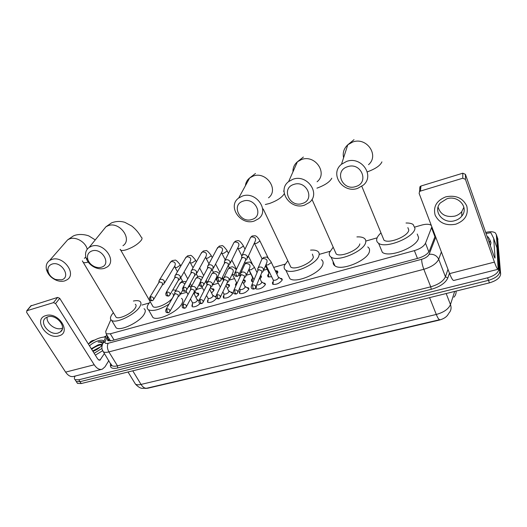 <?xml version="1.0" encoding="UTF-8"?>
<svg xmlns="http://www.w3.org/2000/svg" width="527" height="527" viewBox="0 0 527 527"><rect width="100%" height="100%" fill="white"/><g stroke="black" fill="none" stroke-linecap="round" stroke-linejoin="round"><path stroke-width="0.79" d="M200.247 303.506C197.269 306.194 194.575 307.261 192.144 306.707L191.953 305.093L192.441 304.369M216.551 298.21L216.518 298.275C213.857 301.477 210.912 302.847 207.671 302.386L207.44 300.798L207.981 299.995M230.595 292.057L232.183 292.327L232.466 293.855C229.818 297.096 226.827 298.473 223.488 297.986L223.217 296.418L223.804 295.548M246.794 287.558L248.395 287.847L248.718 289.349C246.089 292.63 243.046 294.013 239.607 293.499L239.298 291.965L239.897 291.042M263.302 282.979L264.929 283.282L265.285 284.758C262.663 288.071 259.58 289.468 256.023 288.928L255.542 287.953M280.127 278.309L281.78 278.625L282.169 280.074C279.567 283.434 276.425 284.83 272.762 284.27L272.38 282.788L273.032 281.754M196.413 293.045L198.376 293.236L198.567 294.83L196.097 297.294M211.61 288.743L213.6 288.948L213.83 290.522L211.656 292.808M227.091 284.363L229.107 284.587L229.37 286.135L227.506 288.216M243.382 279.857L244.903 280.147L245.207 281.662L243.652 283.526M235.8 286.009L235.444 284.422L236.327 283.203M260.601 275.443L261.333 277.11L260.101 278.724M253.171 281.754L251.715 281.444L251.392 279.916L252.301 278.645M275.371 270.713L277.393 271.01L277.769 272.472L276.859 273.796M271.675 276.787L267.999 276.827L267.637 275.331L268.579 273.994M110.861 319.665L105.716 331.411L106.125 333.822L110.295 333.795L414.387 250.635C420.144 248.843 423.846 246.379 425.5 243.224L431.837 226.847M145.406 388.432L147.797 388.221L439.077 320.159C443.886 318.848 447.008 316.727 448.444 313.802M431.349 225.556L430.809 225.088C428.873 223.975 425.862 223.968 421.778 225.069L414.92 227.032M377.128 237.835L365.81 241.07M329.935 251.326L319.184 254.396M285.087 264.146L273.75 267.387M267.182 269.264L263.75 270.246M257.275 272.097L256.866 272.215M250.832 273.935L246.405 275.206M234.528 278.599L229.41 280.061L232.796 272.927C234.014 270.094 232.822 268.592 229.212 268.408L228.237 268.941L227.532 270.384M218.316 283.236L212.803 284.811M202.408 287.782L196.512 289.468M186.789 292.248L180.537 294.033M149.167 302.999L141.941 305.067M255.799 287.162L256.306 286.444M214.706 296.47L215.912 296.563M485.703 232.42C490.038 231.393 493.239 231.537 495.294 232.855L496.322 234.601L498.885 268.968C498.437 272.716 494.675 275.661 487.6 277.808L78.8 379.789L80.018 381.667L76.283 381.541L75.592 380.474L76.283 381.541L80.018 381.667L488.503 280.344L80.018 381.667L81.23 383.544L77.495 383.412L76.797 382.332M498.885 268.968L499.767 271.497C499.326 275.259 495.571 278.203 488.503 280.344C495.571 278.203 499.326 275.259 499.767 271.497L497.145 236.998L499.767 271.497L500.65 274.02C500.215 277.788 496.467 280.739 489.405 282.867L81.23 383.544M134.378 382.378L135.426 384.091C136.645 384.888 138.515 385 141.038 384.427C142.942 387.385 144.938 388.623 147.033 388.142L439.735 319.698M497.6 238.323L500.65 274.02M103.924 337.036L106.125 336.048M78.8 379.789L75.071 379.671C74.09 378.972 74.129 377.76 75.19 376.034M496.783 235.931L497.969 239.39M107.923 336.76L107.33 338.136L107.765 340.587L111.922 340.6L418.385 258.184C424.149 256.418 427.845 253.942 429.472 250.753L435.256 235.839M108.292 340.817L109.109 338.703M487.093 236.412L488.206 237.064L490.103 240.266L489.431 243.099M490.262 240.727L490.966 242.756L490.301 245.602M445.796 196.834C455.763 194.878 462.759 197.935 466.784 206.011C468.674 214.621 465.005 220.681 455.789 224.192C446.04 226.004 439.162 222.993 435.144 215.154C433.029 206.689 436.58 200.583 445.796 196.834M454.821 220.655C457.686 219.818 460.005 218.316 461.764 216.149C469.234 207.717 458.312 194.871 446.843 198.798L440.355 202.908C432.41 211.367 443.233 224.476 454.821 220.655M463.898 207.236L461.777 211.617C460.038 213.771 457.746 215.266 454.906 216.103C446.066 217.605 440.453 214.594 438.069 207.085M486.072 233.474L490.841 232.69L493.694 238.356L495.031 257.604L494.985 258.111L494.043 256.306L465.427 174.351L465.453 179.384L462.785 178.212L462.785 173.205L465.427 174.351M493.72 238.441L496.928 247.743L498.153 269.264C497.495 269.593 496.256 267.209 494.431 262.11L465.453 179.384M497.929 269.317L453.945 280.423C452.989 280.825 451.54 278.552 449.61 273.612L419.136 193.416L419.499 191.663L420.434 191.09L462.785 178.212M419.69 188.33L420.045 186.591L420.968 186.024L462.785 173.205M88.398 344.091C95.012 339.21 100.769 336.872 105.677 337.076M102.047 345.271C99.689 347.879 96.665 349.928 92.989 351.423M98.668 348.314L93.872 351.061M100.361 346.964L92.706 350.962M102.1 344.941L97.772 345.06C99.755 344.296 101.177 344.151 102.047 344.632L102.152 344.711M89.498 345.85C94.399 341.18 103.239 338.433 103.7 341.483L103.72 341.595M103.239 342.702L102.581 341.766L98.127 342.069C100.413 341.931 101.869 342.51 102.508 343.802M97.772 345.06L91.481 348.676M101.975 348.406L94.149 353.274M102.534 350.778L95.334 355.165M97.357 349.203L95.427 350.317M99.616 344.665L91.448 348.96M101.461 344.711C97.976 345.323 94.722 346.858 91.678 349.329M102.772 341.911L102.969 342.24C102.014 341.582 100.393 341.522 98.127 342.069M347.543 166.73C333.703 170.84 342.438 191.341 355.765 186.532C369.671 182.75 361.179 161.736 347.543 166.73M357.695 188.35C342.893 193.804 329.217 173.851 341.503 164.259L346.542 161.44C361.245 155.788 375.033 175.451 363.413 185.056L357.695 188.35M382.754 237.203L383.979 240.187C388.966 244.133 408.669 236.037 408.768 229.956L407.845 227.611M406.027 223.007C409.097 222.941 411.442 223.415 413.069 224.43L414.953 228.191C414.96 237.097 385.863 249.073 378.59 243.27C377.036 242.249 376.416 240.852 376.739 239.093C377.134 237.183 378.524 235.147 380.902 232.993M417.232 234.028L418.557 237.42C418.636 246.471 389.677 258.322 382.358 252.341L378.59 243.27M293.776 184.443C280.72 188.31 289.804 208.02 302.346 203.475C315.475 199.924 306.595 179.74 293.776 184.443M304.547 205.135C290.331 210.398 276.596 190.451 288.638 181.591L292.92 179.272C307.083 173.818 320.903 193.567 309.421 202.434L304.547 205.135M356.911 236.913C360.02 236.728 362.378 237.137 364.005 238.132C365.494 239.1 366.061 240.47 365.705 242.242C364.717 250.944 337.8 262.426 331.061 257.097C329.441 256.036 328.894 254.534 329.434 252.591L333.202 247.183M367.734 246.959C369.229 247.953 369.809 249.357 369.473 251.155C368.564 259.989 341.779 271.365 334.994 265.878C333.525 264.897 332.926 263.559 333.189 261.853M335.034 251.307L336.226 254.001C340.844 257.617 359.071 249.857 359.836 243.915M243.085 201.149C230.747 204.786 240.128 223.758 251.952 219.456C264.363 216.116 255.16 196.696 243.085 201.149M254.396 220.978C240.76 226.043 226.959 206.228 238.691 198.02L242.367 196.084C255.964 190.833 269.837 210.523 258.586 218.725L254.396 220.978M289.672 264.692L290.818 267.11C295.087 270.423 312.043 262.98 313.381 257.169L312.399 254.113M310.574 250.134C313.618 249.864 315.923 250.206 317.491 251.155C319.039 252.15 319.527 253.625 318.96 255.575C317.122 264.086 292.083 275.114 285.845 270.219C284.172 269.132 283.724 267.525 284.488 265.41L287.795 260.74M321.365 259.686C322.919 260.713 323.42 262.215 322.873 264.198C321.121 272.828 296.2 283.757 289.909 278.717L288.183 275.12M91.843 250.977C88.128 252.512 86.797 255.371 87.844 259.541C88.931 262.65 91.099 264.989 94.333 266.557C96.823 267.65 99.181 267.868 101.415 267.209C111.816 264.442 101.836 247.249 91.843 250.977M104.465 268.335C101.441 269.231 98.239 268.935 94.86 267.446C90.479 265.325 87.548 262.15 86.066 257.934C84.807 253.441 85.842 249.93 89.155 247.413L91.487 246.261C103.266 241.676 117.323 260.575 107.146 266.998L104.465 268.335M152.158 305.12L153.067 306.714C156.367 309.23 170.155 302.643 172.869 297.248C173.798 295.555 173.706 294.356 172.606 293.644M168.963 304.191C159.918 309.685 153.107 311.562 148.528 309.843C146.829 308.73 146.756 306.866 148.298 304.257L150.221 301.74M172.737 289.988L176.005 290.186M181.407 298.328C183.027 299.395 183.185 301.167 181.887 303.651C178.08 311.641 157.823 321.325 152.942 317.511L151.572 315.133M51.923 264.132C48.761 265.384 47.476 267.788 48.062 271.339C49.09 275.094 51.6 277.815 55.599 279.494L61.626 279.83C71.527 277.209 61.395 260.582 51.923 264.132M64.821 280.858C62.298 281.616 59.571 281.464 56.639 280.404C51.218 278.131 47.812 274.442 46.416 269.343C45.697 265.509 46.751 262.571 49.584 260.516L51.653 259.508C62.93 255.108 77.028 273.684 67.199 279.692L64.821 280.858M115.301 315.897L116.138 317.294C119.201 319.619 132.284 313.255 135.294 307.966C136.368 306.194 136.361 304.949 135.268 304.244M133.397 301.029C136.276 300.423 138.39 300.502 139.747 301.273C141.335 302.294 141.361 304.099 139.813 306.681C135.485 314.421 116.164 323.848 111.684 320.416C110.011 319.309 110.051 317.392 111.823 314.665L113.377 312.682M144.042 308.703C145.65 309.764 145.696 311.595 144.174 314.204C139.932 322.023 120.703 331.397 116.171 327.866L114.919 325.778M277.485 273.012L277.097 271.899M268.605 275.476L268.559 276.787L269.033 277.136M246.86 259.429L247.334 256.504C246.353 254.936 244.969 254.33 243.171 254.679L241.689 255.812L241.695 258.197M239.074 274.343L245.391 260.628L245.727 258.507L242.716 257.183L241.419 258.777M268.559 276.787L268.711 272.571L269.765 272.874M261.096 277.571L260.707 276.504M252.314 280.14L252.281 281.405L252.736 281.741M229.62 264.534L230.068 261.623C229.087 260.075 227.71 259.475 225.951 259.818L224.528 260.885L224.43 263.052M221.3 279.554L228.099 265.727L228.422 263.619L225.437 262.314L224.192 263.783M252.281 281.405L252.393 277.228L252.855 277.479M245.002 282.044L244.627 281.023M236.327 284.718L236.149 285.239M212.717 269.534L213.145 266.642C212.157 265.114 210.8 264.521 209.067 264.85L207.717 265.858L207.592 267.973M203.896 284.646L211.156 270.733L211.465 268.638L208.508 267.341L207.309 268.704M229.212 286.431L228.837 285.456M196.149 274.429L196.558 271.563C195.563 270.055 194.219 269.462 192.52 269.791L191.222 270.74L191.084 272.802M186.841 289.626L194.542 275.634L194.838 273.553L191.914 272.268L190.761 273.533M213.705 290.746L213.343 289.81M209.726 289.178L210.299 287.94M178.442 280.252L179.905 279.238L180.287 276.385C179.292 274.896 177.961 274.31 176.295 274.633L175.056 275.522L174.898 277.551M170.129 294.501L178.258 280.436L178.534 278.375L175.643 277.103L174.529 278.276M198.29 295.502L198.126 294.092M194.186 293.776L194.977 292.867L194.713 291.708M162.454 284.982L163.969 283.941L164.338 281.115C163.337 279.646 162.02 279.066 160.379 279.376L159.194 280.226L159.022 282.215M153.746 299.27L162.283 285.147L162.547 283.098L159.681 281.84L158.62 282.933M282.208 279.956L281.767 279.363M273.085 282.979L273.045 284.409M273.032 284.396L273.361 280.232C275.417 280.542 277.189 279.758 278.664 277.874L271.313 262.36M263.039 271.734L263.474 268.908C262.512 267.36 261.135 266.754 259.33 267.09L257.782 268.289L257.874 270.687M255.806 286.991L261.616 272.993L261.932 270.944L258.928 269.626L257.808 270.496L257.782 268.289M265.351 284.573L264.923 284.007M256.346 287.689L256.405 285.548M256.649 284.962C258.665 285.186 260.384 284.389 261.8 282.577L259.627 277.775M245.701 276.695L246.116 273.888C245.154 272.36 243.784 271.754 242.018 272.084L240.536 273.21L240.51 275.39M237.934 292.05L244.232 277.953L244.535 275.917L241.564 274.613L240.286 276.168M248.81 289.099L248.395 288.565M239.917 292.314L240.128 289.534C242.058 289.81 243.77 289.033 245.259 287.195L242.637 281.523M228.705 281.556L229.1 278.763C228.132 277.255 226.781 276.662 225.042 276.985L223.626 278.045L223.573 280.173M220.431 296.997L227.19 282.815L227.48 280.792L224.535 279.501L223.31 280.944M232.585 293.539L232.19 293.038M223.797 296.846L223.797 298.13M223.791 298.117L223.982 294.046C225.852 294.316 227.539 293.539 229.034 291.721L225.997 285.318M212.038 286.326L212.421 283.546C211.446 282.057 210.108 281.464 208.402 281.78L207.045 282.782L206.966 284.863M203.284 301.833L210.484 287.577L210.76 285.568L207.849 284.29L206.663 285.634M207.981 301.299L208.125 298.48C209.944 298.73 211.604 297.959 213.112 296.167L209.7 289.125M195.701 290.996L196.064 288.236C195.082 286.76 193.758 286.181 192.085 286.49L190.787 287.432L190.688 289.475M186.472 306.569L194.107 292.254L194.364 290.252L191.485 288.987L190.339 290.232M192.329 302.386L192.572 302.827C194.331 303.071 195.972 302.3 197.48 300.528L193.738 292.94M179.674 295.575L180.017 292.834C179.035 291.378 177.724 290.805 176.077 291.102L174.832 291.998L174.608 293.664M169.99 311.207L178.04 296.833L178.291 294.85L175.432 293.592L174.332 294.758M192.454 305.667L192.427 302.709M45.849 315.614C58.477 311.332 72.021 332.833 58.84 335.851C46.514 339.948 32.826 319.006 45.849 315.614M58.181 333.011L60.394 331.911C67.39 327.214 56.323 313.828 47.812 316.832L45.763 317.84C38.636 322.57 49.676 335.93 58.181 333.011M62.496 328.11L61.573 328.446C55.348 330.548 45.968 323.196 47.127 317.076M88.523 343.993L90.46 341.746L92.067 340.732L94.781 339.994M108.839 360.62L104.985 366.845L102.304 369.19C99.478 370.033 96.784 368.564 94.221 364.783L55.585 303.559L53.484 302.636L57.647 297.406L59.722 298.322L97.831 359.144L99.866 360.257L104.432 353.512M101.408 369.42L73.918 376.357C70.974 377.227 68.207 375.817 65.618 372.121L26.607 312.34L26.996 310.686L53.484 302.636M30.79 305.93L57.647 297.406M434.927 236.689L431.613 227.967M428.853 251.893L425.5 243.224M417.47 258.434L414.387 250.635M114.076 340.02L110.295 333.795M456.118 291.075C456.27 293.427 455.526 295.469 453.885 297.202M132.764 370.83L141.038 384.427L436.29 314.461C437.792 318.13 438.991 319.863 439.88 319.665M429.584 297.617L436.29 314.461C443.78 312.359 448.503 309.072 450.46 304.599C451.632 307.92 451.072 310.811 448.787 313.275M446.178 293.526L450.46 304.599L454.663 291.438M489.405 282.867L487.6 277.808M449.439 273.164L447.805 277.999C445.499 282.999 439.992 286.774 431.27 289.323L117.64 367.978C111.823 369.131 109.511 367.734 110.703 363.795L110.742 363.696M496.322 234.601L497.145 236.998M441.376 251.939L438.708 259.231L445.427 276.767L447.976 269.33M107.515 336.094L105.15 341.588C104.596 343.275 105.611 343.835 108.2 343.268L421.686 259.291C425.559 258.111 428.036 256.445 429.13 254.297C433.622 253.889 436.817 255.529 438.708 259.231C436.58 263.586 431.62 266.945 423.82 269.29L430.737 286.82C438.471 284.554 443.365 281.201 445.427 276.767L447.805 277.999M421.686 259.291C421.64 261.945 422.351 265.279 423.82 269.29L108.885 351.904L117.462 365.817L430.737 286.82L431.27 289.323M108.2 343.268C106.955 345.798 107.185 348.676 108.885 351.904C106.375 352.537 104.544 352.517 103.391 351.838L102.422 350.126M110.96 364.045L111.955 365.652C113.127 366.37 114.965 366.423 117.462 365.817L117.64 367.978M429.13 254.297L435.75 237.143M106.691 334.744L103.167 342.879L105.15 341.588M108.522 340.08L107.33 338.136M449.61 273.612L494.431 262.11M420.968 186.024L420.434 191.09M494.616 257.716L495.031 257.604M496.928 247.743L493.733 238.5M368.518 164.681C379.592 155.366 366.561 136.559 352.583 142.073L347.78 144.806C343.907 148.416 342.51 152.744 343.597 157.784M367.279 171.888C375.507 168.851 380.389 165.504 381.917 161.861M317.076 181.762C328.057 173.139 315.001 154.207 301.497 159.543L297.399 161.802C294.303 164.464 292.821 167.803 292.966 171.828M316.938 188.159C324.882 185.26 329.83 181.947 331.793 178.205M284.027 191.42L283.546 191.11M268.5 197.829C279.29 189.825 266.201 170.913 253.184 176.071L249.66 177.961C247.163 179.97 245.747 182.553 245.417 185.715M265.331 204.502L269.488 203.494C277.024 200.741 281.958 197.487 284.284 193.719M120.097 249.561L120.762 250.22C121.908 250.714 123.871 250.529 126.645 249.653C133.16 247.255 138.015 244.146 141.21 240.332C142.283 238.777 142.303 237.743 141.276 237.209C138.66 232.638 135.465 228.902 131.704 225.991L124.833 222.335C120.433 220.997 116.006 221.175 111.553 222.862L105.92 226.801L103.022 230.365M122.962 245.707C132.817 239.383 119.55 221.129 108.18 225.668L105.92 226.801L89.155 247.413M84.36 258.362L85.809 257.011M87.225 249.245C85.631 242.13 76 236.399 69.683 238.836L67.673 239.831L65.124 242.743M82.62 261.306L83.312 262.466C84.267 262.881 85.901 262.756 88.2 262.071M235.74 272.044L236.168 275.246L237.473 276.293L238.507 275.568C239.489 273.368 238.566 272.195 235.74 272.044L234.983 272.446L234.429 273.954M254.363 243.066L254.561 243.487L256.609 243.349L259.811 241.116L259.646 240.398C257.038 236.024 255.852 236.063 255.114 235.74L252.15 235.977L250.575 237.433L249.811 239.041M247.624 257.762L255.081 241.504C256.385 238.573 255.206 237.038 251.55 236.886L250.575 237.433L242.163 255.226M217.994 277.182L218.402 280.357L219.733 281.378L220.747 280.68C221.715 278.506 220.8 277.34 217.994 277.182L217.282 277.564L216.722 278.948M237.855 248.026L238.085 248.494L240.055 248.355L243.257 246.135L243.112 245.404C238.441 238.54 237.987 241.063 235.536 241.089L233.968 242.512L233.224 243.994M230.371 262.999L238.402 246.583C239.693 243.698 238.52 242.17 234.897 242.005L233.968 242.512L224.989 260.331M200.616 282.215L200.991 285.364L202.361 286.365L203.356 285.68C204.305 283.539 203.389 282.386 200.616 282.215L199.384 283.849M221.696 252.96L221.92 253.401L223.81 253.27L227.012 251.063L226.887 250.312C224.074 246.629 222.387 245.095 221.827 245.72L219.239 246.102L216.946 248.869M213.455 268.118L222.051 251.57C223.316 248.718 222.157 247.203 218.56 247.025L217.677 247.506L208.158 265.338M183.587 287.143L183.943 290.265L185.339 291.24L186.314 290.581C187.243 288.473 186.341 287.327 183.587 287.143L182.395 288.658M205.833 257.802L206.05 258.223L207.869 258.092L211.07 255.898L210.965 255.134C208.218 251.57 206.531 250.075 205.919 250.635L203.251 251.023L200.985 253.658M196.861 273.124L206.004 256.458C207.256 253.645 206.097 252.143 202.539 251.946L201.689 252.4L191.65 270.252M166.907 291.971L167.23 295.074L168.66 296.022L169.615 295.383C170.531 293.302 169.628 292.169 166.907 291.971L165.755 293.374M190.267 262.551L190.478 262.953L192.23 262.828L195.425 260.641L195.339 259.864C192.572 256.359 190.886 254.89 190.28 255.45L187.559 255.852L185.32 258.368M180.596 278.032L190.26 261.254C191.492 258.48 190.339 256.985 186.808 256.774L186.005 257.209L175.465 275.068M150.551 296.708L150.854 299.777L152.316 300.713L153.252 300.087C154.147 298.038 153.245 296.912 150.551 296.708L149.444 297.999M175.135 266.8L175.188 267.597L176.874 267.472L180.063 265.305L180.003 264.508C177.289 261.115 175.596 259.666 174.931 260.18L172.158 260.595L169.944 262.999M164.641 282.828L174.812 265.957C176.018 263.223 174.878 261.741 171.374 261.517L170.61 261.926L159.589 279.791M252.492 284.824L252.947 288.032L254.172 289.046L255.272 288.262C256.208 286.102 255.279 284.955 252.492 284.824L251.682 285.265L251.175 286.793M265.845 264.949L268.012 264.903L271.253 262.598L271.049 261.814C268.335 258.072 266.708 256.511 266.168 257.13L263.652 257.453L261.899 259.126L261.175 260.819M263.757 270.002L266.603 263.105C267.854 260.2 266.642 258.671 262.973 258.526L261.899 259.126L258.243 267.696M234.647 289.804L235.075 292.986L236.34 293.98L237.413 293.223C238.329 291.088 237.407 289.949 234.647 289.804L233.876 290.219L233.362 291.642M248.83 269.646L251.069 269.784L254.304 267.492L254.126 266.695C251.465 263.085 249.838 261.557 249.231 262.103L246.656 262.439L244.903 264.08L244.192 265.648M246.412 275.094L249.534 268.065C250.766 265.193 249.567 263.678 245.925 263.52L244.903 264.08L240.977 272.657M217.17 294.685L217.565 297.841L218.863 298.816L219.917 298.078C220.82 295.976 219.904 294.85 217.17 294.685L216.432 295.08L215.918 296.391M236.985 283.401L232.512 274.666L234.495 274.567M200.043 299.474L200.418 302.597L201.742 303.552L202.776 302.834C203.666 300.765 202.757 299.639 200.043 299.474L198.831 301.049M212.73 284.955L216.386 277.696C217.585 274.896 216.399 273.401 212.822 273.21L211.894 273.711L211.202 275.048M216.044 278.882L216.749 279.488M183.264 304.158L183.607 307.261L184.964 308.19L185.978 307.498C186.848 305.456 185.945 304.342 183.264 304.158L182.085 305.62M200.958 280.647C200.385 278.566 198.982 277.657 196.742 277.92L195.853 278.394L195.181 279.626M166.809 308.756L167.131 311.832L168.515 312.742L169.51 312.063C170.366 310.047 169.47 308.947 166.809 308.756L165.676 310.113M187.849 287.795L189.694 286.168L189.404 284.969M184.799 284.165C183.824 282.775 182.546 282.235 180.965 282.538L179.463 284.125M65.618 372.121L94.221 364.783M31.35 305.469L26.996 310.686M98.799 360.132L100.512 359.691M59.722 298.322L55.585 303.559M110.071 340.277L109.787 340.962M110.453 340.903L106.125 333.822M277.393 271.01L277.881 272.018M260.997 275.621L261.471 276.583M244.903 280.147L245.365 281.062M229.107 284.587L229.561 285.463M213.6 288.948L214.041 289.784M198.376 293.236L198.804 294.026M281.78 278.625L282.274 279.653M264.929 283.282L265.41 284.257M248.395 287.847L248.869 288.776M232.183 292.327L232.644 293.21M146.598 388.234L142.171 388.34C140.294 388.267 138.048 386.851 135.426 384.091L128.021 372.003M77.495 383.412L75.071 379.671M103.167 342.879C101.401 346.338 101.48 349.322 103.391 351.838L111.671 365.712C111.408 366.127 111.19 365.606 111.026 364.157M461.764 216.149L461.777 211.617M420.045 186.591L419.499 191.663M354.019 139.675L347.78 144.806L341.503 164.259M383.979 240.187L361.818 186.334M303.387 157.039L297.399 161.802L288.638 181.591M331.061 257.097L334.994 265.878M336.226 254.001L311.984 199.351M255.483 173.475L249.66 177.961L238.691 198.02M285.845 270.219L289.909 278.717M290.818 267.11L263.217 208.955M94.333 266.557L94.86 267.446M87.844 259.541L86.066 257.934M148.528 309.843L152.942 317.511M153.067 306.714L120.275 249.324M95.262 239.904L89.353 236.248C89.03 235.694 79.979 232.736 73.299 235.984L67.673 239.831L49.584 260.516M55.599 279.494L56.639 280.404M48.062 271.339L46.416 269.343M111.684 320.416L116.171 327.866M116.138 317.294L82.337 260.878M275.404 270.792L276.728 271.728M268.276 258.164L259.883 240.885M245.668 260.305L246.208 259.857M237.348 276.332C234.62 276.418 233.83 275.12 234.983 272.446L241.979 257.584M268.869 272.709L265.489 265.806M262.077 258.849L254.561 243.487M241.636 257.999L241.689 255.812M252.426 264.152L248.408 256.063M245.002 249.218L243.342 245.865M237.776 247.874L241.722 255.753M228.349 265.45L228.995 264.929M219.607 281.418C216.814 281.352 216.413 280.575 217.282 277.564L224.746 262.69M252.545 277.36L248.764 269.804M245.503 263.302L244.798 261.899M224.41 263.085L224.528 260.885M243.243 280.16L244.278 280.865M240.16 276.444L239.087 274.323M236.498 269.231L231.821 260.028M228.468 253.434L227.111 250.76M221.505 252.617L225.227 259.864M211.38 270.489L212.124 269.91M202.23 286.405C199.443 286.299 199.054 285.594 199.937 282.571L207.849 267.696M236.373 282.195L236.327 284.857M229.285 267.782L228.184 265.648M207.526 268.065L207.717 265.858M226.61 284.033L228.507 285.311M223.343 278.981L222.44 277.242M219.897 272.34L215.576 264.02M212.269 257.644L211.182 255.555M205.543 257.308L208.975 263.81M194.746 275.417L195.583 274.784M185.201 291.286C182.421 291.154 182.065 290.529 182.941 287.478L191.281 272.604M213.395 272.261L212.157 269.89M190.972 272.953L191.222 270.74M210.326 287.894L213.02 289.672M207.309 282.439L206.169 280.292M203.659 275.562L199.661 268.019M196.387 261.833L195.557 260.272M189.878 261.926L193.047 267.762M168.521 296.069C165.741 295.917 165.412 295.364 166.288 292.287L175.036 277.419M197.823 276.708L196.446 274.126M174.74 277.749L175.056 275.522M195.03 292.156L197.809 293.954M191.67 286.075L190.24 283.44M187.77 278.869L184.061 272.018M180.814 266.003L180.214 264.897M174.503 266.478L177.441 271.721M152.171 300.759C149.391 300.601 149.082 300.041 149.964 297.004L159.108 282.136M182.579 281.161L180.741 277.782M158.825 282.452L159.194 280.226M278.651 277.261L281.365 279.178M261.919 272.611L262.393 272.176M254.06 289.086C251.412 289.185 250.621 287.913 251.682 285.265L258.138 270.068M273.361 280.232L265.865 264.897M261.8 281.938L264.534 283.836M257.057 272.597L254.383 267.215M244.508 277.617L245.088 277.11M236.215 294.02C233.586 294.125 232.809 292.86 233.876 290.219L240.806 275.022M254.007 279.784L248.882 269.528M240.49 275.423L240.536 273.21M245.266 286.523L248.026 288.401M240.108 276.556L239.06 274.501M224.054 277.518L228.237 268.941L229.983 267.327C232.124 267.347 231.669 265.121 236.327 269.593M227.447 282.518L228.119 281.945M218.738 298.855C216.09 298.763 215.629 298.157 216.432 295.08L223.823 279.89M240.128 289.534L239.561 288.421M232.236 274.112L232.512 274.666M223.514 280.265L223.626 278.045M229.054 291.023L231.834 292.88M223.441 280.397L222.13 277.874M207.46 282.288L211.894 273.711L213.633 272.123C215.622 271.906 215.517 270.516 219.318 273.506M210.714 287.32L211.479 286.688M201.61 303.592C198.975 303.48 198.534 302.933 199.344 299.843L207.164 284.652M223.982 294.046L222.855 291.905M220.326 287.077L215.905 278.645M206.867 285.015L207.045 282.782M213.139 295.443L215.938 297.274M206.768 283.598L205.596 281.392M191.189 286.965L195.853 278.394L197.599 276.833C198.738 275.95 200.412 276.181 202.612 277.538M194.318 292.024L195.168 291.345M184.832 308.229C182.158 308.091 181.782 307.557 182.592 304.507L190.833 289.33M208.125 298.48L206.505 295.449M204.008 290.779L201.709 286.477M199.364 284.093L196.373 289.731M190.543 289.666L190.787 287.432M197.52 299.777L198.863 300.647M190.767 287.465L189.832 285.739M175.221 291.556L180.115 282.986L181.855 281.451L186.209 281.649M178.231 296.629L179.167 295.904M168.376 312.781C165.741 312.636 165.346 312.149 166.176 309.085L174.812 293.921M192.572 302.827L190.491 299.026M188.027 294.501L186.031 290.858M182.671 290.206L180.326 294.409M174.529 294.237L174.832 291.998M60.394 331.911L62.16 329.533M31.06 305.607L26.706 310.831"/></g></svg>
